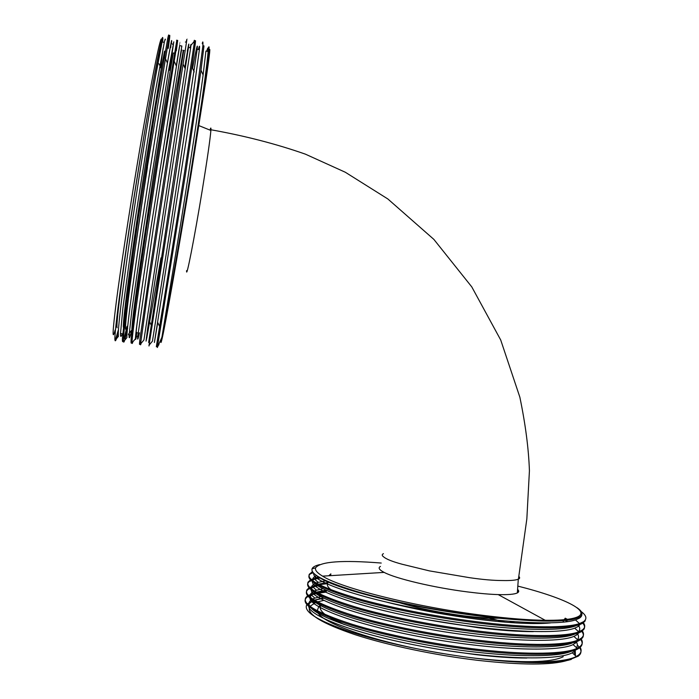 <?xml version="1.0" encoding="UTF-8"?>
<svg xmlns="http://www.w3.org/2000/svg" width="699" height="699" viewBox="0 0 699 699"><rect width="100%" height="100%" fill="white"/><g stroke="black" fill="none" stroke-linecap="round" stroke-linejoin="round"><path stroke-width="1.05" d="M318.779 606.514L320.282 605.421L318.779 606.514L317.224 610.812M317.739 612.228C321.732 623.386 377.137 642.722 442.729 653.521M466.303 657.069L475.801 658.257C522.031 663.255 551.161 662.748 563.193 656.745M320.701 605.649C319.26 608.156 320.832 611.179 325.411 614.709M330.129 617.794L344.284 624.548M447.159 650.62L475.425 654.587C495.128 656.894 512.271 658.047 526.845 658.039M328.294 582.267C326.328 584.294 327.289 586.837 331.177 589.877M428.26 619.856L478.282 627.737C499.977 630.367 518.317 631.669 533.328 631.625M330.583 575.653L330.863 573.862L328.801 575.766M387.159 602.276C416.141 609.598 446.932 615.33 479.531 619.489C511.126 623.298 534.822 624.434 550.629 622.896M383.445 553.66C381.759 554.534 381.846 555.626 383.707 556.92C386.39 559.226 392.558 561.673 402.196 564.259L429.369 570.873L469.448 577.662C482.467 579.576 493.477 580.528 502.459 580.528C510.191 580.694 515.355 580.292 517.95 579.314L518.422 579.148C519.881 578.562 520.021 577.636 518.833 576.369M380.431 566.435C377.923 567.815 379.164 569.807 384.153 572.394C395.835 578.632 433.948 587.693 467.614 591.931C479.409 593.434 489.615 594.325 498.23 594.596C508.182 594.866 514.551 594.307 517.339 592.918C519.069 592.001 519.156 590.821 517.583 589.379M381.226 563.044C342.405 559.943 320.544 561.507 315.651 567.745C314.751 570.026 317.058 572.822 322.571 576.142C341.33 588.296 417.198 607.344 485.045 615.601C508.662 618.519 528.724 620.083 545.22 620.293C557.671 620.415 566.933 619.768 573.005 618.353C595.994 613.093 566.574 598.405 517.819 586.085M166.738 51.595L165.401 58.559M165.27 51.289L164.545 51.141L161.224 68.659L145.069 167.026C132.993 244.222 122.832 318.263 123.339 327.219M175.501 53.404L174.191 61.163M174.331 53.159L173.317 52.949L170.128 71.49L154.54 168.8L137.983 279.408C133.771 309.386 131.744 326.241 131.919 329.963L129.254 333.135M147.437 167.472C140.097 214.375 132.627 265.681 128.896 294.663C125.112 324.782 124.501 335.345 127.061 326.354M187.533 51.237L184.702 67.628M187.699 49.175L187.297 51.184M183.278 50.354L160.482 181.775M210.181 129.525L210.015 130.119C210.801 127.227 211.089 127.349 210.88 130.468C210.146 139.398 207.297 159.119 202.352 189.639C194.462 238.053 186.065 280.605 186.598 270.609M118.463 329.517L115.195 340.745C115.536 341.033 116.104 339.924 116.899 337.399L118.314 332.357M168.721 35.806C168.835 34.102 168.511 34.95 167.76 38.349L155.501 108.424L138.262 218.228L126.135 303.768L122.412 338.456C122.29 341.837 122.64 342.562 123.452 340.605M168.267 48.406C170.075 35.378 170.276 32.102 168.87 38.585L147.655 165.069L129.568 286.861C125.104 319.635 123.094 337.897 123.522 341.645C123.697 342.842 124.239 341.872 125.121 338.727L124.099 338.561L126.947 326.73M125.121 338.727L127.664 328.181M176.847 40.245L161.434 132.46L145.567 234.733L135.37 304.729L131.159 338.727C130.853 343.856 131.167 344.493 132.102 340.649M176.314 50.809L177.686 40.42L174.173 61.128L157.24 166.869L138.961 287.647C134.287 320.256 131.971 338.657 132.024 342.842C132.059 343.96 132.329 343.637 132.845 341.872M183.732 50.442L148.791 277.547L139.887 339.6C139.223 345.463 139.416 345.996 140.482 341.199M186.24 42.202C187.061 37.624 187.14 37.641 186.476 42.255L148.345 288.416L140.543 344.022C140.464 345.289 140.63 345.088 141.032 343.436M190.941 45.33L193.955 41.73C194.497 39.196 194.558 39.904 194.147 43.854L148.651 342.51M194.558 43.941C195.528 39.397 195.755 39.441 195.239 44.081L176.314 170.469L149.062 345.184C148.87 346.59 148.931 346.521 149.228 344.974M202.273 43.722C202.85 40.813 203.051 41.468 202.893 45.68L197.485 86.833L184.623 172.033L157.24 342.099C156.55 346.197 155.86 349.753 156.786 343.821L162.526 308.661L159.87 326.416M202.893 45.68L203.986 45.907L201.006 70.223L185.803 172.251L157.336 347.508L161.915 337.241C165.698 319.967 178.481 247.394 190.521 174.007L205.13 79.931C208.94 52.958 209.988 42.456 208.276 48.414M498.728 618.204C489.457 618.335 477.88 617.549 463.987 615.836C439.854 612.7 418.36 608.331 399.505 602.73M178.822 65.304L181.591 49.83M208.643 53.159C210.897 43.408 209.927 52.844 205.733 81.451L191.063 174.304C178.28 252.243 164.912 327.482 161.932 339.373C161.067 343.026 160.735 343.471 160.945 340.71M115.195 340.745L115.064 340.369C113.264 337.949 124.675 254.008 139.337 163.872C146.939 117.24 153.055 82.071 157.686 58.367C161.189 40.717 162.902 34.251 162.832 38.952L161.583 40.656C161.696 28.685 150.783 82.578 137.257 164.178C128.686 215.746 120.56 269.281 116.453 300.753C112.495 331.833 112.058 341.601 115.125 330.042M576.972 607.676C582.599 611.511 583.447 614.657 579.515 617.112L573.923 619.122C563.892 621.437 546.19 621.726 520.834 619.969L485.351 616.632C442.336 611.511 393.72 602.075 360.431 592.595C326.608 582.582 310.47 574.683 312.034 568.907C312.671 567.151 315.066 565.762 319.225 564.722L319.626 564.635M306.87 604.591C302.912 611.599 317.783 620.826 351.483 632.263C384.957 643.132 435.652 653.687 480.414 658.834C521.358 663.412 550.611 663.893 568.182 660.258L578.274 656.16L579.751 654.753C581.437 652.604 581.358 650.219 579.532 647.571M579.2 647.099L577.357 645.046M480.414 658.834C527.483 664.059 565.561 662.669 576.273 656.457L578.423 655.12C581.481 652.709 581.935 649.904 579.777 646.706M307.909 596.492C298.892 602.494 311.457 611.442 345.586 623.351C378.412 634.29 434.131 645.789 481.602 650.944C532.175 656.597 571.275 654.858 579.497 647.824L581.157 646.234C582.634 644.225 582.477 641.988 580.694 639.515M307.63 595.793L305.935 597.409C301.715 603.892 316.839 612.761 351.317 624.032C384.109 634.334 437.067 644.967 481.777 649.817C528.226 655.042 566.05 654.019 577.094 648.261L579.654 646.785C582.739 644.443 583.141 641.699 580.869 638.554M309.238 588.042L309.141 588.672C300.177 594.36 312.776 603.027 346.94 614.657C379.793 625.343 435.512 636.71 482.965 641.935C533.503 647.658 572.551 646.208 580.729 639.489L582.555 637.741C583.857 635.819 583.586 633.678 581.725 631.319M567.745 621.612L565.351 620.441M309.063 587.833L307.036 589.703C303.349 595.932 318.77 604.53 353.283 615.478C386.084 625.5 438.745 635.924 483.131 640.808C528.968 646.033 566.522 645.352 577.89 640.048L580.878 638.449C583.945 636.221 584.338 633.582 582.049 630.542M565.613 619.541L564.46 618.999M310.522 579.899L310.373 580.852C301.461 586.243 314.104 594.613 348.303 605.963C381.173 616.404 436.901 627.641 484.32 632.936C534.84 638.729 573.827 637.567 581.952 631.162L583.927 629.266C585.063 627.422 584.67 625.378 582.739 623.115M576.85 618.292L575.731 617.593M310.513 579.882L308.154 581.979C305.009 587.973 320.71 596.282 355.258 606.924C388.059 616.667 440.422 626.889 484.494 631.809C529.711 637.034 566.994 636.675 578.676 631.817L582.11 630.122C585.159 627.999 585.535 625.465 583.228 622.538M577.89 617.899L576.815 617.2M326.153 592.132L318.202 593.171M315.983 593.608L311.291 594.919L314.899 598.134L312.75 599.06M326.45 591.171L316.935 592.481M315.494 592.796L308.294 595.373M317.914 585.814L312.934 587.038L316.533 590.244L314.471 591.039M327.429 583.665L319.225 584.652M317.634 584.941L309.771 587.422M319.95 578.038L314.594 579.191L318.176 582.389L316.254 583.027M319.181 577.243L311.282 579.48M312.977 572.402L311.605 573.031C302.737 578.125 315.424 586.199 349.657 597.269C382.563 607.475 438.282 618.571 485.683 623.936C536.168 629.799 575.111 628.925 583.184 622.844L585.273 620.808M312.497 571.703L309.299 574.255C306.678 579.995 322.658 588.034 357.233 598.37C390.042 607.833 442.091 617.864 485.849 622.818C530.454 628.025 567.457 627.99 579.445 623.569L583.333 621.804C587.335 619.026 586.618 615.609 581.175 611.538M309.543 607.108C306.87 614.229 321.959 623.394 354.812 634.596C387.368 645.212 435.425 655.356 478.282 660.398C521.9 665.195 551.476 665.23 567.003 660.503M574.77 655.077L574.456 651.381M575.434 655.688L575.024 650.114M568.182 660.258L571.266 659.428M323.593 600.432L317.556 601.891M315.651 602.555L310.007 606.313M323.873 598.23L314.498 600.17M313.178 600.598L307.377 603.953M581.419 612.831L580.956 612.473M162.832 38.952L162.666 42.054M161.583 44.229C161.425 41.975 160.141 46.737 157.747 58.506M156.943 62.526C151.115 92.05 139.695 159.826 130.39 221.426C121.119 282.859 115.982 324.729 117.091 327.787M161.137 44.116L161.015 42.569M198.927 125.628L210.88 130.468L210.915 129.761C244.633 135.781 276.105 143.907 305.332 154.13L345.306 172.242L387.831 198.953L433.852 239.381L471.781 286.896L500.711 339.994L519.855 397.181C525.482 424.328 528.671 448.872 529.423 470.803L526.845 518.903L518.413 579.148M505.019 622.154L489.029 618.047M563.796 622.101L563.193 621.271M514.814 622.87L509.955 621.446M160.595 67.27L163.155 47.899M129.21 333.668L129.481 332.864M161.399 45.75L155.318 77.781M170.661 47.663L170.94 45.217M169.77 49.778L167.402 62.98M179.014 49.402L179.363 47.156M178.97 49.393L176.288 65.82M138.585 311.824C135.65 333.86 135.152 340.736 137.1 332.462M187.332 51.193L187.743 49.113M165.314 39.887C165.375 38.279 165.034 39.118 164.291 42.386L162.089 41.931L158.481 60.123C152.574 92.085 140.945 163.208 131.683 226.301C122.351 289.936 117.31 332.305 118.437 336.35L115.064 340.369M171.395 43.862C171.954 39.362 171.788 39.327 170.905 43.766L167.428 63.041C161.801 95.545 150.495 165.742 141.189 228.023C131.805 290.828 126.336 332.881 126.93 337.573L123.522 341.645M128.406 334.777L128.66 333.851M179.748 45.601C180.447 41.136 180.429 41.136 179.695 45.592L150.661 229.735C141.233 291.71 135.361 333.449 135.431 338.779C135.44 340.221 135.833 339.33 136.602 336.105L138.647 336.437L139.451 332.776M187.725 49.218C188.87 43.006 189.114 42.412 188.459 47.41L143.933 339.967L140.543 344.022M192.575 68.292C196.367 47.943 197.913 41.591 197.205 49.236L169.516 233.134L152.452 341.129L149.062 345.184M206.747 51.219L207.175 49.725C208.031 46.947 208.337 47.532 208.101 51.499L205.925 51.044L203.121 74.942C198.892 106.659 189.822 166.414 180.989 221.81L161.915 337.241M164.291 42.386L155.047 93.465L134.348 224.798L122.928 307.848L120.446 334.157C120.525 337.267 121.128 337.145 122.246 333.781L120.464 333.493M169.577 70.276L173.789 41.835L168.337 71.595L143.854 226.493L131.989 309.351L129.079 335.555C129.018 338.639 129.481 338.491 130.46 335.109L131.622 330.312M181.827 46.038L153.326 228.189L137.694 336.944C137.485 340.002 137.808 339.828 138.647 336.437M190.163 47.768L190.582 45.758C191.08 43.487 191.107 44.186 190.652 47.873L147.611 328.757L146.047 341.138L146.825 337.757L161.006 257.852M198.464 49.498L198.9 47.742C199.573 45.217 199.739 45.863 199.39 49.681L192.347 100.909L154.4 342.484L157.756 322.492L159.599 326.459M208.101 51.499C207.402 61.564 203.82 88.362 197.345 131.875M323.305 597.951L314.436 600.126M313.222 600.633L309.456 603.351L308.67 605.212M308.713 606.417C309.683 616.422 357.792 634.701 424.835 646.881C491.406 659.192 557.19 661.184 572.271 652.779L574.447 651.451L574.622 650.253M325.856 590.166L316.332 592.149M314.821 592.7L312.654 593.766L309.972 596.99M309.937 598.126C310.277 607.606 357.696 625.404 424.538 637.602C491.039 649.948 557.339 652.464 573.093 644.592L577.601 641.158M328.119 582.459L318.325 584.189M316.464 584.775L313.886 585.945L311.282 588.785M311.177 589.86C310.872 598.807 357.582 616.125 424.214 628.331C490.646 640.695 557.47 643.727 573.905 636.387L576.902 634.814L578.947 632.7M567.378 619.331L565.176 618.178M318.167 576.867L315.118 578.125L312.61 580.607M312.427 581.612C311.448 590.026 357.434 606.854 423.847 619.052C490.209 631.424 557.575 634.972 574.7 628.156L578.134 626.505L580.284 624.259M577.959 617.872L577.094 617.086M313.702 573.232C311.527 581.044 356.525 597.418 422.851 609.668C489.3 622.127 557.592 626.217 575.478 619.917L579.357 618.196C582.171 616.361 582.608 614.15 580.651 611.581M575.417 655.671L575.242 650.026M322.222 596.282L314.899 598.134M311.833 599.576L311.737 599.637C308.984 601.393 308.285 603.517 309.631 606.016M311.929 608.838C323.471 619.864 373.948 636.125 436.298 646.575C497.295 656.955 555.556 658.449 571.319 651.267M576.457 647.685C577.715 645.867 577.636 643.866 576.238 641.673M322.947 588.733L316.533 590.244M313.467 591.529L312.969 591.817C310.339 593.407 309.605 595.347 310.749 597.628M312.803 600.24C323.593 610.865 374.498 627.055 437.626 637.584C499.418 648.043 558.151 649.703 573.145 642.608M577.488 639.681L577.697 639.41C578.982 637.584 578.816 635.557 577.199 633.329M325.367 580.93L318.176 582.389M315.022 583.56L314.201 583.988C311.702 585.439 310.933 587.195 311.885 589.266M313.702 591.686C323.707 601.891 375.031 617.995 438.946 628.602C501.55 639.139 560.738 640.966 574.954 633.976M579.069 630.952C580.179 629.231 579.925 627.335 578.318 625.238M316.568 575.626L315.424 576.177C313.056 577.47 312.261 579.052 313.03 580.921M314.62 583.158C323.803 592.927 375.538 608.934 440.248 619.62C503.691 630.245 563.324 632.254 576.719 625.369M579.925 617.811L579.497 617.234M579.436 617.156L578.676 616.308M518.588 591.808L517.435 591.503M316.359 575.443C325.542 582.966 350.933 591.555 392.532 601.21C433.826 610.384 483.699 617.706 520.834 619.969M518.3 579.191L517.339 592.918M498.23 594.596L545.22 620.293M182.867 50.267L184.082 50.52M167.76 38.349L168.87 38.585M176.585 40.193L177.686 40.42M185.375 42.027L186.476 42.255M194.147 43.854L195.239 44.081M161.932 339.373L160.263 341.628M573.005 618.353L573.923 619.122M578.274 656.16L578.423 655.12M579.497 647.824L579.654 646.785M580.729 639.489L580.878 638.449M581.952 631.162L582.11 630.122M311.605 573.031L311.763 572.062M314.725 602.94L312.226 600.948M583.184 622.844L583.333 621.804M315.651 567.745L312.034 568.907M205.733 81.451L205.13 79.931M384.153 572.394L322.571 576.142M159.014 63.784L161.224 68.659M165.209 58.148L167.428 63.041M174.173 61.128L176.358 65.977M132.024 342.842L135.431 338.779M183.121 64.133L185.287 68.93M192.068 67.165L194.208 71.927M201.006 70.223L203.121 74.942M157.59 346.311L158.918 344.721M158.481 60.123L157.686 58.375M170.905 43.766L173.107 44.22M129.123 334.891L130.46 335.109M179.695 45.592L181.889 46.047M188.459 47.41L190.652 47.873M146.371 337.678L146.825 337.757M197.205 49.236L199.39 49.681M149.752 321.994L151.001 324.686M307.508 604.093L309.456 603.351M576.273 656.457L572.271 652.779M305.935 597.409L308.25 596.527M309.089 596.203L310.548 595.644M577.094 648.261L573.093 644.592M307.036 589.703L309.806 588.637M310.697 588.296L311.658 587.929M577.89 640.048L573.905 636.387M308.154 581.979L311.387 580.747M312.331 580.38L312.794 580.205M578.676 631.817L574.7 628.156M309.299 574.255L313.248 572.734M579.445 623.569L575.478 619.917M311.431 601.594L311.737 599.637M312.654 593.766L312.969 591.817M575.679 643.132L575.871 641.804M313.886 585.945L314.201 583.988M576.902 634.814L577.121 633.355M315.118 578.125L315.424 576.177M578.134 626.505L578.361 624.915M579.357 618.196L579.515 617.112M578.414 655.208L579.751 654.753"/></g></svg>
